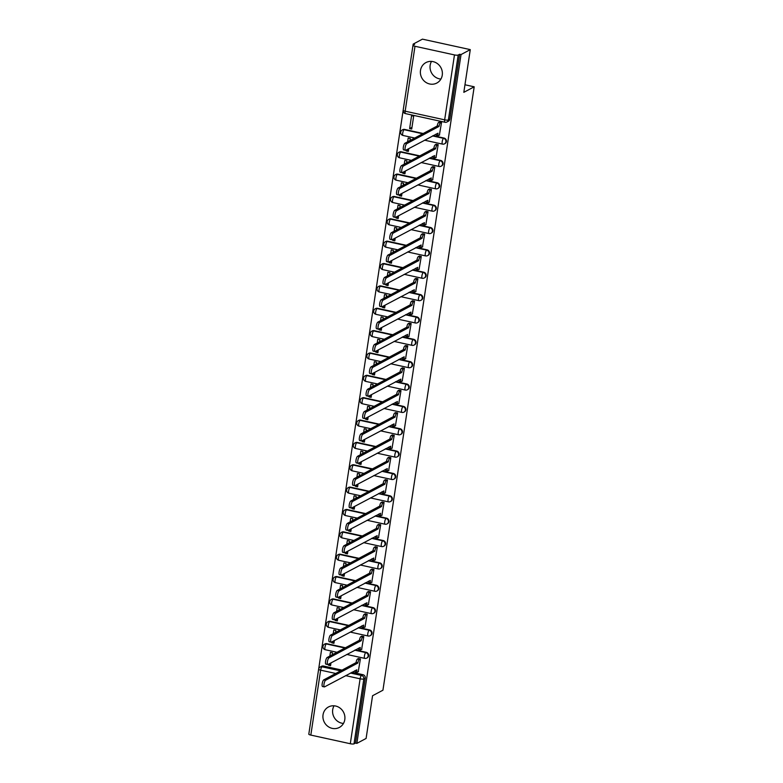 <?xml version="1.0" encoding="UTF-8"?>
<svg xmlns="http://www.w3.org/2000/svg" width="783" height="783" viewBox="0 0 783 783"><rect width="100%" height="100%" fill="white"/><g stroke="black" fill="none" stroke-linecap="round" stroke-linejoin="round"><path stroke-width="1.17" d="M445.038 143.553A2.975 2.78 -118.1 0 0 444.078 138.072L443.56 138.337A2.975 2.78 61.9 0 1 444.529 143.827L445.038 143.553M441.661 165.918A2.975 2.78 -118.1 0 0 440.692 160.427L440.183 160.701A2.975 2.78 61.9 0 1 441.152 166.192L441.661 165.918M438.274 188.272A2.975 2.78 -118.1 0 0 437.315 182.782L436.797 183.056A2.975 2.78 61.9 0 1 437.766 188.546L438.274 188.272M434.898 210.637A2.975 2.78 -118.1 0 0 433.929 205.146L433.42 205.42A2.975 2.78 61.9 0 1 434.389 210.911L434.898 210.637M431.511 232.991A2.975 2.78 -118.1 0 0 430.552 227.501L430.033 227.775A2.975 2.78 61.9 0 1 431.002 233.265L431.511 232.991M428.135 255.346A2.975 2.78 -118.1 0 0 427.166 249.865L426.657 250.139A2.975 2.78 61.9 0 1 427.626 255.62L428.135 255.346M424.758 277.711A2.975 2.78 -118.1 0 0 423.789 272.22L423.28 272.494A2.975 2.78 61.9 0 1 424.239 277.985L424.758 277.711M421.371 300.065A2.975 2.78 -118.1 0 0 420.402 294.574L419.894 294.848A2.975 2.78 61.9 0 1 420.863 300.339L421.371 300.065M417.995 322.43A2.975 2.78 -118.1 0 0 417.026 316.939L416.517 317.213A2.975 2.78 61.9 0 1 417.476 322.704L417.995 322.43M414.608 344.784A2.975 2.78 -118.1 0 0 413.639 339.293L413.13 339.568A2.975 2.78 61.9 0 1 414.099 345.058L414.608 344.784M411.232 367.149A2.975 2.78 -118.1 0 0 410.263 361.658L409.754 361.932A2.975 2.78 61.9 0 1 410.713 367.413L411.232 367.149M407.845 389.503A2.975 2.78 -118.1 0 0 406.876 384.013L406.367 384.287A2.975 2.78 61.9 0 1 407.336 389.777L407.845 389.503M404.468 411.858A2.975 2.78 -118.1 0 0 403.499 406.377L402.991 406.641A2.975 2.78 61.9 0 1 403.95 412.132L404.468 411.858M401.082 434.222A2.975 2.78 -118.1 0 0 400.113 428.732L399.604 429.006A2.975 2.78 61.9 0 1 400.573 434.496L401.082 434.222M397.705 456.577A2.975 2.78 -118.1 0 0 396.736 451.086L396.227 451.36A2.975 2.78 61.9 0 1 397.187 456.851L397.705 456.577M394.319 478.942A2.975 2.78 -118.1 0 0 393.35 473.451L392.841 473.725A2.975 2.78 61.9 0 1 393.81 479.206L394.319 478.942M390.942 501.296A2.975 2.78 -118.1 0 0 389.973 495.805L389.464 496.079A2.975 2.78 61.9 0 1 390.423 501.57L390.942 501.296M387.556 523.651A2.975 2.78 -118.1 0 0 386.587 518.17L386.078 518.444A2.975 2.78 61.9 0 1 387.047 523.925L387.556 523.651M384.179 546.015A2.975 2.78 -118.1 0 0 383.21 540.524L382.701 540.799A2.975 2.78 61.9 0 1 383.66 546.289L384.179 546.015M380.792 568.37A2.975 2.78 -118.1 0 0 379.824 562.879L379.315 563.153A2.975 2.78 61.9 0 1 380.284 568.644L380.792 568.37M377.416 590.734A2.975 2.78 -118.1 0 0 376.447 585.244L375.938 585.518A2.975 2.78 61.9 0 1 376.897 591.008L377.416 590.734M374.029 613.089A2.975 2.78 -118.1 0 0 373.07 607.598L372.551 607.872A2.975 2.78 61.9 0 1 373.52 613.363L374.029 613.089M370.653 635.444A2.975 2.78 -118.1 0 0 369.684 629.963L369.175 630.237A2.975 2.78 61.9 0 1 370.134 635.718L370.653 635.444M367.266 657.808A2.975 2.78 -118.1 0 0 366.307 652.317L365.788 652.591A2.975 2.78 61.9 0 1 366.757 658.082L367.266 657.808M323.036 714.82A11.588 10.845 -118.1 0 0 327.676 726.232A11.588 10.845 -118.1 0 0 339.382 727.427A11.588 10.845 -118.1 0 0 344.794 719.577A11.588 10.845 -118.1 0 0 340.165 708.165A11.588 10.845 -118.1 0 0 328.459 706.971A11.588 10.845 -118.1 0 0 323.036 714.82M334.047 705.796A11.588 10.845 -118.1 0 0 332.706 709.652A11.588 10.845 -118.1 0 0 343.463 723.443M420.491 70.431A11.588 10.845 -118.1 0 0 425.13 81.843A11.588 10.845 -118.1 0 0 436.836 83.037A11.588 10.845 -118.1 0 0 442.258 75.188A11.588 10.845 -118.1 0 0 437.619 63.775A11.588 10.845 -118.1 0 0 425.913 62.581A11.588 10.845 -118.1 0 0 420.491 70.431M431.502 61.407A11.588 10.845 -118.1 0 0 430.161 65.263A11.588 10.845 -118.1 0 0 440.917 79.054M470.28 49.623L463.82 92.335L474.195 86.805L382.936 690.205L372.561 695.735L366.101 738.447L356.852 743.39L461.03 54.565L470.28 49.623L422.429 39.15L413.179 44.093L413.003 45.287M403.137 110.472L318.671 669.015M413.179 44.093L414.579 44.396L413.13 45.16A2.975 0.656 8.6 0 0 412.984 45.326A2.975 0.656 8.6 0 0 414.99 46.275L454.473 54.918A2.975 0.656 8.6 0 0 458.192 55.025L448.375 119.956A2.975 2.78 61.9 0 1 446.985 121.972L448.424 121.199A2.975 2.78 61.9 0 0 449.814 119.182L448.375 119.956A2.975 0.656 8.6 0 1 444.656 119.838L454.473 54.918M461.03 54.565L459.631 54.262L458.192 55.025M323.448 666.03L321.999 666.803A2.975 2.78 61.9 0 0 320.169 667.047L321.607 666.274A2.975 2.78 61.9 0 1 323.448 666.03L342.044 670.111M351.91 672.264L362.921 674.682L361.482 675.445A2.975 2.78 61.9 0 1 363.841 678.92L354.014 743.85A2.975 0.656 -171.4 0 1 350.295 743.733L310.822 735.09A2.975 0.656 -171.4 0 1 308.805 734.151L318.632 669.22A2.975 0.656 -171.4 0 0 320.639 670.17L310.822 735.09M354.014 743.85L355.462 743.077L356.852 743.39M358.232 671.726L360.415 658.875L358.291 658.601M332.207 654.813L332.511 652.768L330.416 652.308L329.849 656.066M332.012 641.786L331.845 642.853L334.204 641.59M331.845 642.853L333.94 643.303L334.361 640.533M361.619 649.371L363.792 636.52L361.668 636.246M335.584 632.449L335.897 630.413L333.803 629.953L333.235 633.701M335.388 619.422L335.232 620.488L337.581 619.236M335.232 620.488L337.326 620.948L337.747 618.169M364.995 627.007L367.178 614.156L365.054 613.882M338.961 610.094L339.274 608.048L337.179 607.588L336.612 611.347M338.775 597.067L338.608 598.134L340.967 596.881M338.608 598.134L340.703 598.594L341.124 595.814M368.382 604.652L370.555 591.801L368.431 591.527M342.347 587.73L342.66 585.694L340.566 585.234L339.998 588.992M342.151 574.712L341.995 575.769L344.344 574.516M341.995 575.769L344.089 576.229L344.51 573.45M371.759 582.288L373.941 569.437L371.817 569.172M345.724 565.375L346.037 563.329L343.943 562.869L343.375 566.628M345.538 552.348L345.372 553.415L347.73 552.162M345.372 553.415L347.466 553.875L347.887 551.095M375.135 559.933L377.318 547.082L375.194 546.808M349.11 543.02L349.414 540.975L347.329 540.515L346.761 544.273M348.915 529.993L348.758 531.06L351.107 529.797M348.758 531.06L350.853 531.51L351.273 528.731M378.522 537.569L380.695 524.727L378.581 524.453M352.487 520.656L352.8 518.61L350.706 518.16L350.138 521.909M352.301 507.629L352.135 508.696L354.493 507.443M352.135 508.696L354.229 509.156L354.65 506.376M381.898 515.214L384.081 502.363L381.957 502.089M355.874 498.301L356.177 496.256L354.092 495.796L353.524 499.554M355.678 485.274L355.521 486.341L357.87 485.088M355.521 486.341L357.616 486.801L358.037 484.021M385.285 492.859L387.458 480.008L385.344 479.734M359.25 475.937L359.563 473.901L357.469 473.441L356.901 477.199M359.064 462.91L358.898 463.976L361.257 462.724M358.898 463.976L360.992 464.436L361.413 461.657M388.662 470.495L390.844 457.644L388.72 457.38M362.637 453.582L362.94 451.537L360.855 451.077L360.288 454.835M362.441 440.555L362.284 441.622L364.633 440.369M362.284 441.622L364.379 442.082L364.8 439.302M392.048 448.14L394.221 435.289L392.107 435.015M366.013 431.218L366.327 429.182L364.232 428.722L363.664 432.48M365.827 418.2L365.661 419.267L368.02 418.005M365.661 419.267L367.756 419.717L368.176 416.938M395.425 425.776L397.607 412.935L395.484 412.661M369.4 408.863L369.703 406.817L367.619 406.367L367.051 410.116M369.204 395.836L369.047 396.903L371.396 395.65M369.047 396.903L371.142 397.363L371.563 394.583M398.811 403.421L400.984 390.57L398.87 390.296M372.777 386.508L373.09 384.463L370.995 384.003L370.428 387.761M372.591 373.481L372.424 374.548L374.783 373.285M372.424 374.548L374.519 375.008L374.94 372.228M402.188 381.067L404.371 368.216L402.247 367.941M376.163 364.144L376.466 362.108L374.382 361.648L373.814 365.397M375.967 351.117L375.811 352.184L378.16 350.931M375.811 352.184L377.905 352.644L378.316 349.864M405.574 358.702L407.747 345.851L405.633 345.587M379.54 341.789L379.853 339.744L377.758 339.284L377.191 343.042M379.354 328.762L379.187 329.829L381.546 328.576M379.187 329.829L381.282 330.289L381.703 327.509M408.951 336.347L411.134 323.496L409.01 323.222M382.926 319.425L383.23 317.389L381.145 316.929L380.577 320.687M382.73 306.407L382.574 307.465L384.923 306.212M382.574 307.465L384.668 307.925L385.079 305.145M412.338 313.983L414.51 301.132L412.396 300.868M386.303 297.07L386.616 295.025L384.522 294.574L383.954 298.323M386.117 284.043L385.95 285.11L388.299 283.857M385.95 285.11L388.045 285.57L388.466 282.79M415.714 291.628L417.897 278.777L415.773 278.503M389.689 274.716L389.993 272.67L387.908 272.21L387.331 275.968M389.494 261.688L389.337 262.755L391.686 261.493M389.337 262.755L391.422 263.205L391.843 260.426M419.101 269.274L421.274 256.423L419.159 256.149M393.066 252.351L393.379 250.315L391.285 249.855L390.717 253.604M392.88 239.324L392.714 240.391L395.063 239.138M392.714 240.391L394.808 240.851L395.229 238.071M422.477 246.909L424.66 234.058L422.536 233.784M396.452 229.996L396.756 227.951L394.661 227.491L394.094 231.249M396.257 216.969L396.1 218.036L398.449 216.783M396.1 218.036L398.185 218.496L398.606 215.716M425.864 224.555L428.037 211.704L425.923 211.43M399.829 207.632L400.142 205.596L398.048 205.136L397.48 208.895M399.643 194.605L399.477 195.672L401.826 194.419M399.477 195.672L401.571 196.132L401.992 193.352M429.241 202.19L431.423 189.339L429.299 189.075M403.216 185.277L403.519 183.232L401.425 182.772L400.857 186.53M403.02 172.25L402.863 173.317L405.212 172.064M402.863 173.317L404.948 173.777L405.369 170.997M432.627 179.836L434.8 166.985L432.686 166.71M406.592 162.913L406.906 160.877L404.811 160.417L404.243 164.176M406.406 149.896L406.24 150.962L408.589 149.7M406.24 150.962L408.334 151.413L408.755 148.633M436.004 157.471L438.186 144.63L436.062 144.356M409.979 140.558L410.282 138.513L408.188 138.062L407.62 141.811M409.626 128.598L411.711 129.058L413.669 116.158L411.574 115.698L409.626 128.598L411.975 127.345M439.39 135.116L441.563 122.265L439.449 121.991M404.596 129.42L404.087 129.694A2.975 2.78 61.9 0 0 402.256 129.939L402.765 129.665A2.975 2.78 -118.1 0 1 404.596 129.42L423.202 133.501M433.068 135.655L444.078 138.072M401.219 151.785L400.7 152.059A2.975 2.78 61.9 0 0 398.87 152.303L399.379 152.029A2.975 2.78 -118.1 0 1 401.219 151.785L419.825 155.856M429.681 158.019L440.692 160.427M397.833 174.139L397.324 174.413A2.975 2.78 61.9 0 0 395.493 174.658L396.002 174.384A2.975 2.78 -118.1 0 1 397.833 174.139L416.439 178.211M426.304 180.374L437.315 182.782M394.456 196.504L393.947 196.778A2.975 2.78 61.9 0 0 392.107 197.013L392.616 196.748A2.975 2.78 -118.1 0 1 394.456 196.504L413.062 200.575M422.928 202.738L433.929 205.146M391.069 218.858L390.56 219.132A2.975 2.78 61.9 0 0 388.73 219.377L389.239 219.103A2.975 2.78 -118.1 0 1 391.069 218.858L409.675 222.93M419.541 225.093L430.552 227.501M387.693 241.213L387.184 241.487A2.975 2.78 61.9 0 0 385.344 241.732L385.853 241.458A2.975 2.78 -118.1 0 1 387.693 241.213L406.299 245.294M416.164 247.448L427.166 249.865M384.306 263.577L383.797 263.851A2.975 2.78 61.9 0 0 381.967 264.096L382.476 263.822A2.975 2.78 -118.1 0 1 384.306 263.577L402.912 267.649M412.778 269.812L423.789 272.22M380.93 285.932L380.421 286.206A2.975 2.78 61.9 0 0 378.581 286.451L379.099 286.177A2.975 2.78 -118.1 0 1 380.93 285.932L399.536 290.013M409.401 292.167L420.402 294.574M377.543 308.296L377.034 308.571A2.975 2.78 61.9 0 0 375.204 308.815L375.713 308.541A2.975 2.78 -118.1 0 1 377.543 308.296L396.149 312.368M406.015 314.531L417.026 316.939M374.166 330.651L373.657 330.925A2.975 2.78 61.9 0 0 371.817 331.17L372.336 330.896A2.975 2.78 -118.1 0 1 374.166 330.651L392.772 334.723M402.638 336.886L413.639 339.293M370.78 353.016L370.271 353.28A2.975 2.78 61.9 0 0 368.441 353.524L368.95 353.25A2.975 2.78 -118.1 0 1 370.78 353.016L389.386 357.087M399.252 359.24L410.263 361.658M367.403 375.37L366.894 375.644A2.975 2.78 61.9 0 0 365.054 375.889L365.573 375.615A2.975 2.78 -118.1 0 1 367.403 375.37L386.009 379.442M395.875 381.605L406.876 384.013M364.017 397.725L363.508 397.999A2.975 2.78 61.9 0 0 361.677 398.244L362.186 397.97A2.975 2.78 -118.1 0 1 364.017 397.725L382.623 401.806M392.489 403.959L403.499 406.377M360.64 420.089L360.131 420.363A2.975 2.78 61.9 0 0 358.291 420.608L358.81 420.334A2.975 2.78 -118.1 0 1 360.64 420.089L379.246 424.161M389.112 426.324L400.113 428.732M357.254 442.444L356.745 442.718A2.975 2.78 61.9 0 0 354.914 442.963L355.423 442.689A2.975 2.78 -118.1 0 1 357.254 442.444L375.86 446.516M385.725 448.679L396.736 451.086M353.877 464.808L353.368 465.082A2.975 2.78 61.9 0 0 351.528 465.317L352.047 465.053A2.975 2.78 -118.1 0 1 353.877 464.808L372.483 468.88M382.349 471.043L393.35 473.451M350.49 487.163L349.981 487.437A2.975 2.78 61.9 0 0 348.151 487.682L348.66 487.408A2.975 2.78 -118.1 0 1 350.49 487.163L369.096 491.235M378.962 493.398L389.973 495.805M347.114 509.518L346.605 509.792A2.975 2.78 61.9 0 0 344.765 510.036L345.283 509.762A2.975 2.78 -118.1 0 1 347.114 509.518L365.72 513.599M375.586 515.752L386.587 518.17M343.727 531.882L343.218 532.156A2.975 2.78 61.9 0 0 341.388 532.401L341.897 532.127A2.975 2.78 -118.1 0 1 343.727 531.882L362.333 535.954M372.199 538.117L383.21 540.524M340.351 554.237L339.842 554.511A2.975 2.78 61.9 0 0 338.002 554.755L338.52 554.481A2.975 2.78 -118.1 0 1 340.351 554.237L358.957 558.308M368.822 560.471L379.824 562.879M336.974 576.601L336.455 576.875A2.975 2.78 61.9 0 0 334.625 577.12L335.134 576.846A2.975 2.78 -118.1 0 1 336.974 576.601L355.57 580.673M365.436 582.836L376.447 585.244M333.587 598.956L333.078 599.23A2.975 2.78 61.9 0 0 331.238 599.475L331.757 599.201A2.975 2.78 -118.1 0 1 333.587 598.956L352.193 603.027M362.059 605.19L373.07 607.598M330.211 621.32L329.692 621.585A2.975 2.78 61.9 0 0 327.862 621.829L328.371 621.555A2.975 2.78 -118.1 0 1 330.211 621.32L348.807 625.392M358.673 627.545L369.684 629.963M326.824 643.675L326.315 643.949A2.975 2.78 61.9 0 0 324.475 644.194L324.994 643.92A2.975 2.78 -118.1 0 1 326.824 643.675L345.43 647.747M355.296 649.91L366.307 652.317M464.965 84.779L474.195 86.805M328.625 664.141L328.469 665.207L330.817 663.955M328.469 665.207L330.563 665.667L330.984 662.888M459.631 54.262L449.814 119.182M355.462 743.077L365.279 678.156A2.975 2.78 -118.1 0 0 362.921 674.682M360.356 658.865L359.28 659.443A2.975 0.822 102.4 0 0 357.919 662.8L356.108 662.408A2.975 0.822 -77.6 0 1 357.469 659.041L358.545 658.464M355.541 671.794A2.975 0.822 -77.6 0 1 355.335 671.834A2.975 0.822 -77.6 0 1 354.953 670.649M322.762 686.466A3.416 0.949 -77.6 0 1 322.527 686.505A3.416 0.949 -77.6 0 1 322.253 683.353A3.416 0.949 -77.6 0 1 323.761 679.869L356.079 662.624M357.89 663.015L325.571 680.27A3.416 0.949 102.4 0 0 324.074 683.745A3.416 0.949 102.4 0 0 324.338 686.906A3.416 0.949 102.4 0 0 324.573 686.857L356.862 669.827A2.975 0.822 102.4 0 0 357.156 672.235A2.975 0.822 102.4 0 0 357.351 672.196L358.487 671.589M363.743 636.51L362.666 637.078A2.975 0.822 102.4 0 0 361.306 640.445L359.485 640.044A2.975 0.822 -77.6 0 1 360.855 636.687L361.922 636.109M358.927 649.44A2.975 0.822 -77.6 0 1 358.722 649.479A2.975 0.822 -77.6 0 1 358.33 648.285M326.139 664.101A3.416 0.949 -77.6 0 1 325.914 664.15A3.416 0.949 -77.6 0 1 325.64 660.989A3.416 0.949 -77.6 0 1 327.137 657.514L359.456 640.259M361.266 640.66L328.958 657.906A3.416 0.949 102.4 0 0 327.451 661.39A3.416 0.949 102.4 0 0 327.725 664.542A3.416 0.949 102.4 0 0 327.96 664.503L360.239 647.463A2.975 0.822 102.4 0 0 360.532 649.87A2.975 0.822 102.4 0 0 360.738 649.831L361.873 649.234M367.119 614.146L366.043 614.724A2.975 0.822 102.4 0 0 364.682 618.081L362.872 617.689A2.975 0.822 -77.6 0 1 364.232 614.322L365.309 613.755M362.304 627.075A2.975 0.822 -77.6 0 1 362.098 627.114A2.975 0.822 -77.6 0 1 361.717 625.93M329.526 641.747A3.416 0.949 -77.6 0 1 329.291 641.786A3.416 0.949 -77.6 0 1 329.017 638.634A3.416 0.949 -77.6 0 1 330.524 635.15L362.842 617.904M364.653 618.296L332.335 635.551A3.416 0.949 102.4 0 0 330.837 639.036A3.416 0.949 102.4 0 0 331.101 642.187A3.416 0.949 102.4 0 0 331.336 642.138L363.625 625.108A2.975 0.822 102.4 0 0 363.919 627.516A2.975 0.822 102.4 0 0 364.115 627.477L365.25 626.87M370.506 591.791L369.429 592.359A2.975 0.822 102.4 0 0 368.069 595.726L366.248 595.325A2.975 0.822 -77.6 0 1 367.619 591.968L368.685 591.39M365.69 604.721A2.975 0.822 -77.6 0 1 365.485 604.76A2.975 0.822 -77.6 0 1 365.093 603.566M332.902 619.382A3.416 0.949 -77.6 0 1 332.677 619.431A3.416 0.949 -77.6 0 1 332.403 616.28A3.416 0.949 -77.6 0 1 333.901 612.795L366.219 595.54M368.03 595.941L335.721 613.187A3.416 0.949 102.4 0 0 334.214 616.671A3.416 0.949 102.4 0 0 334.488 619.823A3.416 0.949 102.4 0 0 334.723 619.784L367.002 602.744A2.975 0.822 102.4 0 0 367.296 605.151A2.975 0.822 102.4 0 0 367.501 605.122L368.636 604.515M373.882 569.427L372.806 570.004A2.975 0.822 102.4 0 0 371.445 573.371L369.635 572.97A2.975 0.822 -77.6 0 1 370.995 569.603L372.072 569.035M369.067 582.366A2.975 0.822 -77.6 0 1 368.862 582.395A2.975 0.822 -77.6 0 1 368.47 581.211M336.289 597.028A3.416 0.949 -77.6 0 1 336.054 597.067A3.416 0.949 -77.6 0 1 335.78 593.915A3.416 0.949 -77.6 0 1 337.287 590.431L369.596 573.185M371.416 573.577L339.098 590.832A3.416 0.949 102.4 0 0 337.59 594.317A3.416 0.949 102.4 0 0 337.864 597.468A3.416 0.949 102.4 0 0 338.099 597.429L370.388 580.389A2.975 0.822 102.4 0 0 370.682 582.797A2.975 0.822 102.4 0 0 370.878 582.758L372.013 582.151M377.269 547.072L376.192 547.64A2.975 0.822 102.4 0 0 374.832 551.007L373.011 550.615A2.975 0.822 -77.6 0 1 374.382 547.248L375.449 546.671M372.444 560.002A2.975 0.822 -77.6 0 1 372.248 560.041A2.975 0.822 -77.6 0 1 371.856 558.856M339.665 574.673A3.416 0.949 -77.6 0 1 339.44 574.712A3.416 0.949 -77.6 0 1 339.166 571.561A3.416 0.949 -77.6 0 1 340.664 568.076L372.982 550.821M374.793 551.222L342.484 568.478A3.416 0.949 102.4 0 0 340.977 571.952A3.416 0.949 102.4 0 0 341.251 575.114A3.416 0.949 102.4 0 0 341.486 575.065L373.765 558.034A2.975 0.822 102.4 0 0 374.059 560.442A2.975 0.822 102.4 0 0 374.264 560.403L375.4 559.796M380.646 524.708L379.569 525.285A2.975 0.822 102.4 0 0 378.209 528.652L376.398 528.251A2.975 0.822 -77.6 0 1 377.758 524.894L378.835 524.316M375.83 537.647A2.975 0.822 -77.6 0 1 375.625 537.686A2.975 0.822 -77.6 0 1 375.233 536.492M343.052 552.309A3.416 0.949 -77.6 0 1 342.817 552.358A3.416 0.949 -77.6 0 1 342.543 549.196A3.416 0.949 -77.6 0 1 344.05 545.722L376.359 528.466M378.179 528.868L345.861 546.113A3.416 0.949 102.4 0 0 344.354 549.597A3.416 0.949 102.4 0 0 344.628 552.749A3.416 0.949 102.4 0 0 344.863 552.71L377.152 535.67A2.975 0.822 102.4 0 0 377.445 538.078A2.975 0.822 102.4 0 0 377.641 538.038L378.776 537.441M384.032 502.353L382.956 502.931A2.975 0.822 102.4 0 0 381.595 506.288L379.775 505.896A2.975 0.822 -77.6 0 1 381.145 502.529L382.212 501.952M379.207 515.283A2.975 0.822 -77.6 0 1 379.011 515.322A2.975 0.822 -77.6 0 1 378.62 514.137M346.429 529.954A3.416 0.949 -77.6 0 1 346.203 529.993A3.416 0.949 -77.6 0 1 345.929 526.842A3.416 0.949 -77.6 0 1 347.427 523.357L379.745 506.112M381.556 506.503L349.238 523.758A3.416 0.949 102.4 0 0 347.74 527.243A3.416 0.949 102.4 0 0 348.014 530.394A3.416 0.949 102.4 0 0 348.249 530.345L380.528 513.315A2.975 0.822 102.4 0 0 380.822 515.723A2.975 0.822 102.4 0 0 381.027 515.684L382.163 515.077M387.409 479.999L386.332 480.566A2.975 0.822 102.4 0 0 384.972 483.933L383.161 483.532A2.975 0.822 -77.6 0 1 384.522 480.175L385.598 479.597M382.593 492.928A2.975 0.822 -77.6 0 1 382.388 492.967A2.975 0.822 -77.6 0 1 381.996 491.773M349.815 507.59A3.416 0.949 -77.6 0 1 349.58 507.638A3.416 0.949 -77.6 0 1 349.306 504.487A3.416 0.949 -77.6 0 1 350.813 501.003L383.122 483.747M384.942 484.148L352.624 501.394A3.416 0.949 102.4 0 0 351.117 504.878A3.416 0.949 102.4 0 0 351.391 508.03A3.416 0.949 102.4 0 0 351.626 507.991L383.915 490.951A2.975 0.822 102.4 0 0 384.208 493.359A2.975 0.822 102.4 0 0 384.404 493.329L385.539 492.722M390.795 457.634L389.719 458.212A2.975 0.822 102.4 0 0 388.358 461.569L386.538 461.177A2.975 0.822 -77.6 0 1 387.908 457.81L388.975 457.243M385.97 470.573A2.975 0.822 -77.6 0 1 385.774 470.603A2.975 0.822 -77.6 0 1 385.383 469.418M353.192 485.235A3.416 0.949 -77.6 0 1 352.967 485.274A3.416 0.949 -77.6 0 1 352.693 482.122A3.416 0.949 -77.6 0 1 354.19 478.638L386.508 461.393M388.319 461.784L356.001 479.039A3.416 0.949 102.4 0 0 354.503 482.524A3.416 0.949 102.4 0 0 354.777 485.675A3.416 0.949 102.4 0 0 355.012 485.636L387.291 468.596A2.975 0.822 102.4 0 0 387.585 471.004A2.975 0.822 102.4 0 0 387.791 470.965L388.916 470.358M394.172 435.279L393.095 435.847A2.975 0.822 102.4 0 0 391.735 439.214L389.924 438.813A2.975 0.822 -77.6 0 1 391.285 435.456L392.361 434.878M389.357 448.209A2.975 0.822 -77.6 0 1 389.151 448.248A2.975 0.822 -77.6 0 1 388.76 447.064M356.578 462.88A3.416 0.949 -77.6 0 1 356.343 462.919A3.416 0.949 -77.6 0 1 356.069 459.768A3.416 0.949 -77.6 0 1 357.577 456.283L389.885 439.028M391.706 439.429L359.387 456.685A3.416 0.949 102.4 0 0 357.88 460.159A3.416 0.949 102.4 0 0 358.154 463.321A3.416 0.949 102.4 0 0 358.389 463.272L390.668 446.241A2.975 0.822 102.4 0 0 390.971 448.649A2.975 0.822 102.4 0 0 391.167 448.61L392.303 448.003M397.558 412.915L396.482 413.493A2.975 0.822 102.4 0 0 395.112 416.859L393.301 416.458A2.975 0.822 -77.6 0 1 394.671 413.091L395.738 412.524M392.733 425.854A2.975 0.822 -77.6 0 1 392.537 425.893A2.975 0.822 -77.6 0 1 392.146 424.699M359.955 440.516A3.416 0.949 -77.6 0 1 359.73 440.565A3.416 0.949 -77.6 0 1 359.456 437.403A3.416 0.949 -77.6 0 1 360.953 433.929L393.272 416.673M395.082 417.075L362.764 434.32A3.416 0.949 102.4 0 0 361.266 437.805A3.416 0.949 102.4 0 0 361.54 440.956A3.416 0.949 102.4 0 0 361.775 440.917L394.055 423.877A2.975 0.822 102.4 0 0 394.348 426.285A2.975 0.822 102.4 0 0 394.554 426.246L395.679 425.639M400.935 390.56L399.859 391.138A2.975 0.822 102.4 0 0 398.498 394.495L396.687 394.103A2.975 0.822 -77.6 0 1 398.048 390.737L399.124 390.159M396.12 403.49A2.975 0.822 -77.6 0 1 395.914 403.529A2.975 0.822 -77.6 0 1 395.523 402.345M363.341 418.161A3.416 0.949 -77.6 0 1 363.106 418.2A3.416 0.949 -77.6 0 1 362.832 415.049A3.416 0.949 -77.6 0 1 364.34 411.564L396.648 394.319M398.469 394.71L366.15 411.966A3.416 0.949 102.4 0 0 364.643 415.44A3.416 0.949 102.4 0 0 364.917 418.602A3.416 0.949 102.4 0 0 365.152 418.553L397.431 401.522A2.975 0.822 102.4 0 0 397.725 403.93A2.975 0.822 102.4 0 0 397.93 403.891L399.066 403.284M404.322 368.206L403.245 368.773A2.975 0.822 102.4 0 0 401.875 372.14L400.064 371.739A2.975 0.822 -77.6 0 1 401.425 368.382L402.501 367.804M399.496 381.135A2.975 0.822 -77.6 0 1 399.301 381.174A2.975 0.822 -77.6 0 1 398.909 379.98M366.718 395.797A3.416 0.949 -77.6 0 1 366.483 395.846A3.416 0.949 -77.6 0 1 366.219 392.684A3.416 0.949 -77.6 0 1 367.716 389.21L400.035 371.954M401.845 372.356L369.527 389.601A3.416 0.949 102.4 0 0 368.03 393.086A3.416 0.949 102.4 0 0 368.304 396.237A3.416 0.949 102.4 0 0 368.539 396.198L400.818 379.158A2.975 0.822 102.4 0 0 401.111 381.566A2.975 0.822 102.4 0 0 401.317 381.527L402.442 380.93M407.698 345.841L406.622 346.419A2.975 0.822 102.4 0 0 405.261 349.776L403.451 349.384A2.975 0.822 -77.6 0 1 404.811 346.017L405.888 345.45M402.883 358.771A2.975 0.822 -77.6 0 1 402.677 358.81A2.975 0.822 -77.6 0 1 402.286 357.625M370.105 373.442A3.416 0.949 -77.6 0 1 369.87 373.481A3.416 0.949 -77.6 0 1 369.596 370.33A3.416 0.949 -77.6 0 1 371.103 366.845L403.411 349.6M405.232 349.991L372.914 367.247A3.416 0.949 102.4 0 0 371.406 370.731A3.416 0.949 102.4 0 0 371.68 373.882A3.416 0.949 102.4 0 0 371.915 373.834L404.194 356.803A2.975 0.822 102.4 0 0 404.488 359.211A2.975 0.822 102.4 0 0 404.694 359.172L405.829 358.565M411.085 323.487L410.008 324.054A2.975 0.822 102.4 0 0 408.638 327.421L406.827 327.02A2.975 0.822 -77.6 0 1 408.188 323.663L409.264 323.085M406.26 336.416A2.975 0.822 -77.6 0 1 406.064 336.455A2.975 0.822 -77.6 0 1 405.672 335.261M373.481 351.087A3.416 0.949 -77.6 0 1 373.246 351.127A3.416 0.949 -77.6 0 1 372.982 347.975A3.416 0.949 -77.6 0 1 374.48 344.491L406.798 327.235M408.609 327.637L376.29 344.882A3.416 0.949 102.4 0 0 374.793 348.366A3.416 0.949 102.4 0 0 375.067 351.518A3.416 0.949 102.4 0 0 375.302 351.479L407.581 334.439A2.975 0.822 102.4 0 0 407.874 336.847A2.975 0.822 102.4 0 0 408.08 336.817L409.206 336.21M414.461 301.122L413.385 301.7A2.975 0.822 102.4 0 0 412.024 305.067L410.214 304.665A2.975 0.822 -77.6 0 1 411.574 301.298L412.651 300.731M409.646 314.061A2.975 0.822 -77.6 0 1 409.44 314.091A2.975 0.822 -77.6 0 1 409.049 312.906M376.868 328.723A3.416 0.949 -77.6 0 1 376.633 328.762A3.416 0.949 -77.6 0 1 376.359 325.611A3.416 0.949 -77.6 0 1 377.866 322.126L410.175 304.881M411.995 305.282L379.677 322.527A3.416 0.949 102.4 0 0 378.169 326.012A3.416 0.949 102.4 0 0 378.443 329.163A3.416 0.949 102.4 0 0 378.678 329.124L410.958 312.084A2.975 0.822 102.4 0 0 411.251 314.492A2.975 0.822 102.4 0 0 411.457 314.453L412.592 313.846M417.848 278.768L416.771 279.345A2.975 0.822 102.4 0 0 415.401 282.702L413.59 282.311A2.975 0.822 -77.6 0 1 414.951 278.944L416.027 278.366M413.023 291.697A2.975 0.822 -77.6 0 1 412.827 291.736A2.975 0.822 -77.6 0 1 412.435 290.552M380.244 306.368A3.416 0.949 -77.6 0 1 380.009 306.407A3.416 0.949 -77.6 0 1 379.735 303.256A3.416 0.949 -77.6 0 1 381.243 299.772L413.561 282.526M415.372 282.917L383.053 300.173A3.416 0.949 102.4 0 0 381.556 303.647A3.416 0.949 102.4 0 0 381.83 306.809A3.416 0.949 102.4 0 0 382.055 306.76L414.344 289.73A2.975 0.822 102.4 0 0 414.638 292.137A2.975 0.822 102.4 0 0 414.843 292.098L415.969 291.491M421.225 256.413L420.148 256.981A2.975 0.822 102.4 0 0 418.788 260.348L416.977 259.946A2.975 0.822 -77.6 0 1 418.337 256.589L419.414 256.012M416.409 269.342A2.975 0.822 -77.6 0 1 416.204 269.381A2.975 0.822 -77.6 0 1 415.812 268.187M383.631 284.004A3.416 0.949 -77.6 0 1 383.396 284.053A3.416 0.949 -77.6 0 1 383.122 280.891A3.416 0.949 -77.6 0 1 384.629 277.417L416.938 260.162M418.758 260.563L386.44 277.808A3.416 0.949 102.4 0 0 384.933 281.293A3.416 0.949 102.4 0 0 385.207 284.444A3.416 0.949 102.4 0 0 385.442 284.405L417.721 267.365A2.975 0.822 102.4 0 0 418.014 269.773A2.975 0.822 102.4 0 0 418.22 269.734L419.355 269.137M424.601 234.048L423.534 234.626A2.975 0.822 102.4 0 0 422.164 237.983L420.354 237.592A2.975 0.822 -77.6 0 1 421.714 234.225L422.791 233.657M419.786 246.978A2.975 0.822 -77.6 0 1 419.59 247.017A2.975 0.822 -77.6 0 1 419.199 245.833M387.008 261.649A3.416 0.949 -77.6 0 1 386.773 261.688A3.416 0.949 -77.6 0 1 386.499 258.537A3.416 0.949 -77.6 0 1 388.006 255.052L420.324 237.807M422.135 238.198L389.817 255.454A3.416 0.949 102.4 0 0 388.319 258.938A3.416 0.949 102.4 0 0 388.593 262.09A3.416 0.949 102.4 0 0 388.818 262.041L421.107 245.01A2.975 0.822 102.4 0 0 421.401 247.418A2.975 0.822 102.4 0 0 421.606 247.379L422.732 246.772M427.988 211.694L426.911 212.262A2.975 0.822 102.4 0 0 425.551 215.628L423.74 215.227A2.975 0.822 -77.6 0 1 425.1 211.87L426.177 211.293M423.172 224.623A2.975 0.822 -77.6 0 1 422.967 224.662A2.975 0.822 -77.6 0 1 422.575 223.468M390.394 239.285A3.416 0.949 -77.6 0 1 390.159 239.334A3.416 0.949 -77.6 0 1 389.885 236.182A3.416 0.949 -77.6 0 1 391.392 232.698L423.701 215.442M425.521 215.844L393.203 233.089A3.416 0.949 102.4 0 0 391.696 236.574A3.416 0.949 102.4 0 0 391.97 239.725A3.416 0.949 102.4 0 0 392.205 239.686L424.484 222.646A2.975 0.822 102.4 0 0 424.778 225.054A2.975 0.822 102.4 0 0 424.983 225.024L426.118 224.418M431.364 189.329L430.298 189.907A2.975 0.822 102.4 0 0 428.927 193.264L427.117 192.872A2.975 0.822 -77.6 0 1 428.477 189.506L429.554 188.938M426.549 202.268A2.975 0.822 -77.6 0 1 426.353 202.298A2.975 0.822 -77.6 0 1 425.962 201.114M393.771 216.93A3.416 0.949 -77.6 0 1 393.536 216.969A3.416 0.949 -77.6 0 1 393.262 213.818A3.416 0.949 -77.6 0 1 394.769 210.333L427.087 193.088M428.898 193.479L396.58 210.735A3.416 0.949 102.4 0 0 395.082 214.219A3.416 0.949 102.4 0 0 395.356 217.371A3.416 0.949 102.4 0 0 395.581 217.331L427.87 200.291A2.975 0.822 102.4 0 0 428.164 202.699A2.975 0.822 102.4 0 0 428.37 202.66L429.495 202.053M434.751 166.975L433.674 167.542A2.975 0.822 102.4 0 0 432.314 170.909L430.503 170.508A2.975 0.822 -77.6 0 1 431.864 167.151L432.94 166.573M429.936 179.904A2.975 0.822 -77.6 0 1 429.73 179.943A2.975 0.822 -77.6 0 1 429.338 178.759M397.157 194.576A3.416 0.949 -77.6 0 1 396.922 194.615A3.416 0.949 -77.6 0 1 396.648 191.463A3.416 0.949 -77.6 0 1 398.146 187.979L430.464 170.723M432.275 171.125L399.966 188.38A3.416 0.949 102.4 0 0 398.459 191.855A3.416 0.949 102.4 0 0 398.733 195.016A3.416 0.949 102.4 0 0 398.968 194.967L431.247 177.937A2.975 0.822 102.4 0 0 431.541 180.344A2.975 0.822 102.4 0 0 431.746 180.305L432.882 179.698M438.128 144.61L437.061 145.188A2.975 0.822 102.4 0 0 435.691 148.555L433.88 148.153A2.975 0.822 -77.6 0 1 435.24 144.786L436.317 144.219M433.312 157.549A2.975 0.822 -77.6 0 1 433.116 157.589A2.975 0.822 -77.6 0 1 432.725 156.394M400.534 172.211A3.416 0.949 -77.6 0 1 400.299 172.26A3.416 0.949 -77.6 0 1 400.025 169.099A3.416 0.949 -77.6 0 1 401.532 165.624L433.851 148.369M435.661 148.77L403.343 166.016A3.416 0.949 102.4 0 0 401.845 169.5A3.416 0.949 102.4 0 0 402.119 172.651A3.416 0.949 102.4 0 0 402.345 172.612L434.634 155.572A2.975 0.822 102.4 0 0 434.927 157.98A2.975 0.822 102.4 0 0 435.133 157.941L436.258 157.344M441.514 122.256L440.438 122.833A2.975 0.822 102.4 0 0 439.077 126.19L437.266 125.799A2.975 0.822 -77.6 0 1 438.627 122.432L439.703 121.854M436.699 135.185A2.975 0.822 -77.6 0 1 436.493 135.224A2.975 0.822 -77.6 0 1 436.102 134.04M403.92 149.856A3.416 0.949 -77.6 0 1 403.685 149.896A3.416 0.949 -77.6 0 1 403.411 146.744A3.416 0.949 -77.6 0 1 404.909 143.26L437.227 126.014M439.038 126.406L406.729 143.661A3.416 0.949 102.4 0 0 405.222 147.135A3.416 0.949 102.4 0 0 405.496 150.297A3.416 0.949 102.4 0 0 405.731 150.248L438.01 133.218A2.975 0.822 102.4 0 0 438.304 135.625A2.975 0.822 102.4 0 0 438.509 135.586L439.645 134.979M414.99 46.275L405.173 111.196L444.656 119.838A2.975 0.822 102.4 0 0 444.95 122.246A2.975 2.975 0 0 0 446.985 121.972M335.741 673.468L320.639 670.17A2.975 0.822 -77.6 0 1 321.999 666.803L340.605 670.874M350.471 673.037L361.482 675.445A2.975 0.822 -77.6 0 0 360.111 678.812L345.606 675.631M350.295 743.733L360.111 678.812A2.975 0.656 8.6 0 0 363.841 678.92L365.279 678.156M402.256 129.939A2.975 2.975 0 0 0 403.02 135.469A2.975 0.822 102.4 0 1 402.726 133.061A2.975 0.822 102.4 0 1 404.087 129.694L422.693 133.776M432.559 135.929L443.56 138.337A2.975 0.822 102.4 0 0 442.199 141.703A2.975 0.822 -77.6 0 0 442.493 144.111A2.975 2.975 0 0 0 444.529 143.827M398.87 152.303A2.975 2.975 0 0 0 399.633 157.823A2.975 0.822 102.4 0 1 399.34 155.416A2.975 0.822 102.4 0 1 400.7 152.059L419.306 156.13M429.172 158.293L440.183 160.701A2.975 0.822 102.4 0 0 438.823 164.058A2.975 0.822 -77.6 0 0 439.116 166.466A2.975 2.975 0 0 0 441.152 166.192M395.493 174.658A2.975 2.975 0 0 0 396.257 180.188A2.975 0.822 102.4 0 1 395.963 177.78A2.975 0.822 102.4 0 1 397.324 174.413L415.93 178.485M425.795 180.648L436.797 183.056A2.975 0.822 102.4 0 0 435.436 186.423A2.975 0.822 -77.6 0 0 435.73 188.83A2.975 2.975 0 0 0 437.766 188.546M392.107 197.013A2.975 2.975 0 0 0 392.87 202.543A2.975 0.822 102.4 0 1 392.577 200.135A2.975 0.822 102.4 0 1 393.947 196.778L412.543 200.849M422.409 203.003L433.42 205.42A2.975 0.822 102.4 0 0 432.059 208.777A2.975 0.822 -77.6 0 0 432.353 211.185A2.975 2.975 0 0 0 434.389 210.911M388.73 219.377A2.975 2.975 0 0 0 389.494 224.907A2.975 0.822 102.4 0 1 389.2 222.499A2.975 0.822 102.4 0 1 390.56 219.132L409.166 223.204M419.032 225.367L430.033 227.775A2.975 0.822 102.4 0 0 428.673 231.142A2.975 0.822 -77.6 0 0 428.967 233.549A2.975 2.975 0 0 0 431.002 233.265M385.344 241.732A2.975 2.975 0 0 0 386.107 247.262A2.975 0.822 102.4 0 1 385.813 244.854A2.975 0.822 102.4 0 1 387.184 241.487L405.78 245.568M415.646 247.722L426.657 250.139A2.975 0.822 102.4 0 0 425.296 253.496A2.975 0.822 -77.6 0 0 425.59 255.904A2.975 2.975 0 0 0 427.626 255.62M381.967 264.096A2.975 2.975 0 0 0 382.73 269.616A2.975 0.822 102.4 0 1 382.437 267.209A2.975 0.822 102.4 0 1 383.797 263.851L402.403 267.923M412.269 270.086L423.28 272.494A2.975 0.822 102.4 0 0 421.91 275.861A2.975 0.822 -77.6 0 0 422.203 278.268A2.975 2.975 0 0 0 424.239 277.985M378.581 286.451A2.975 2.975 0 0 0 379.344 291.981A2.975 0.822 102.4 0 1 379.05 289.573A2.975 0.822 102.4 0 1 380.421 286.206L399.017 290.278M408.883 292.441L419.894 294.848A2.975 0.822 102.4 0 0 418.533 298.215A2.975 0.822 -77.6 0 0 418.827 300.623A2.975 2.975 0 0 0 420.863 300.339M375.204 308.815A2.975 2.975 0 0 0 375.967 314.335A2.975 0.822 102.4 0 1 375.674 311.928A2.975 0.822 102.4 0 1 377.034 308.571L395.64 312.642M405.506 314.805L416.517 317.213A2.975 0.822 102.4 0 0 415.147 320.57A2.975 0.822 -77.6 0 0 415.44 322.978A2.975 2.975 0 0 0 417.476 322.704M371.817 331.17A2.975 2.975 0 0 0 372.581 336.7A2.975 0.822 102.4 0 1 372.287 334.292A2.975 0.822 102.4 0 1 373.657 330.925L392.254 334.997M402.119 337.16L413.13 339.568A2.975 0.822 102.4 0 0 411.77 342.934A2.975 0.822 -77.6 0 0 412.064 345.342A2.975 2.975 0 0 0 414.099 345.058M368.441 353.524A2.975 2.975 0 0 0 369.204 359.054A2.975 0.822 102.4 0 1 368.91 356.647A2.975 0.822 102.4 0 1 370.271 353.28L388.877 357.361M398.743 359.514L409.754 361.932A2.975 0.822 102.4 0 0 408.383 365.289A2.975 0.822 -77.6 0 0 408.677 367.697A2.975 2.975 0 0 0 410.713 367.413M365.054 375.889A2.975 2.975 0 0 0 365.818 381.409A2.975 0.822 102.4 0 1 365.524 379.001A2.975 0.822 102.4 0 1 366.894 375.644L385.5 379.716M395.356 381.879L406.367 384.287A2.975 0.822 102.4 0 0 405.007 387.654A2.975 0.822 -77.6 0 0 405.3 390.061A2.975 2.975 0 0 0 407.336 389.777M361.677 398.244A2.975 2.975 0 0 0 362.441 403.774A2.975 0.822 102.4 0 1 362.147 401.366A2.975 0.822 102.4 0 1 363.508 397.999L382.114 402.071M391.98 404.234L402.991 406.641A2.975 0.822 102.4 0 0 401.62 410.008A2.975 0.822 -77.6 0 0 401.914 412.416A2.975 2.975 0 0 0 403.95 412.132M358.291 420.608A2.975 2.975 0 0 0 359.054 426.128A2.975 0.822 102.4 0 1 358.761 423.72A2.975 0.822 102.4 0 1 360.131 420.363L378.737 424.435M388.593 426.598L399.604 429.006A2.975 0.822 102.4 0 0 398.244 432.363A2.975 0.822 -77.6 0 0 398.537 434.771A2.975 2.975 0 0 0 400.573 434.496M354.914 442.963A2.975 2.975 0 0 0 355.678 448.493A2.975 0.822 102.4 0 1 355.384 446.085A2.975 0.822 102.4 0 1 356.745 442.718L375.351 446.79M385.216 448.953L396.227 451.36A2.975 0.822 102.4 0 0 394.857 454.727A2.975 0.822 -77.6 0 0 395.151 457.135A2.975 2.975 0 0 0 397.187 456.851M351.528 465.317A2.975 2.975 0 0 0 352.291 470.847A2.975 0.822 102.4 0 1 351.998 468.44A2.975 0.822 102.4 0 1 353.368 465.082L371.974 469.154M381.83 471.307L392.841 473.725A2.975 0.822 102.4 0 0 391.48 477.082A2.975 0.822 -77.6 0 0 391.774 479.49A2.975 2.975 0 0 0 393.81 479.206M348.151 487.682A2.975 2.975 0 0 0 348.915 493.202A2.975 0.822 102.4 0 1 348.621 490.804A2.975 0.822 102.4 0 1 349.981 487.437L368.587 491.509M378.453 493.672L389.464 496.079A2.975 0.822 102.4 0 0 388.094 499.446A2.975 0.822 -77.6 0 0 388.388 501.854A2.975 2.975 0 0 0 390.423 501.57M344.765 510.036A2.975 2.975 0 0 0 345.528 515.566A2.975 0.822 102.4 0 1 345.234 513.159A2.975 0.822 102.4 0 1 346.605 509.792L365.211 513.873M375.067 516.026L386.078 518.444A2.975 0.822 102.4 0 0 384.717 521.801A2.975 0.822 -77.6 0 0 385.011 524.209A2.975 2.975 0 0 0 387.047 523.925M341.388 532.401A2.975 2.975 0 0 0 342.151 537.921A2.975 0.822 102.4 0 1 341.858 535.513A2.975 0.822 102.4 0 1 343.218 532.156L361.824 536.228M371.69 538.391L382.701 540.799A2.975 0.822 102.4 0 0 381.331 544.165A2.975 0.822 -77.6 0 0 381.624 546.563A2.975 2.975 0 0 0 383.66 546.289M338.002 554.755A2.975 2.975 0 0 0 338.765 560.285A2.975 0.822 102.4 0 1 338.471 557.878A2.975 0.822 102.4 0 1 339.842 554.511L358.448 558.582M368.313 560.745L379.315 563.153A2.975 0.822 102.4 0 0 377.954 566.52A2.975 0.822 -77.6 0 0 378.248 568.928A2.975 2.975 0 0 0 380.284 568.644M334.625 577.12A2.975 2.975 0 0 0 335.388 582.64A2.975 0.822 102.4 0 1 335.095 580.232A2.975 0.822 102.4 0 1 336.455 576.875L355.061 580.947M364.927 583.1L375.938 585.518A2.975 0.822 102.4 0 0 374.568 588.875A2.975 0.822 -77.6 0 0 374.861 591.282A2.975 2.975 0 0 0 376.897 591.008M331.238 599.475A2.975 2.975 0 0 0 332.012 605.005A2.975 0.822 102.4 0 1 331.708 602.597A2.975 0.822 102.4 0 1 333.078 599.23L351.684 603.302M361.55 605.465L372.551 607.872A2.975 0.822 102.4 0 0 371.191 611.239A2.975 0.822 -77.6 0 0 371.485 613.647A2.975 2.975 0 0 0 373.52 613.363M327.862 621.829A2.975 2.975 0 0 0 328.625 627.359A2.975 0.822 102.4 0 1 328.331 624.951A2.975 0.822 102.4 0 1 329.692 621.585L348.298 625.666M358.164 627.819L369.175 630.237A2.975 0.822 102.4 0 0 367.804 633.594A2.975 0.822 -77.6 0 0 368.108 636.002A2.975 2.975 0 0 0 370.134 635.718M324.475 644.194A2.975 2.975 0 0 0 325.248 649.714A2.975 0.822 102.4 0 1 324.955 647.306A2.975 0.822 102.4 0 1 326.315 643.949L344.921 648.021M354.787 650.184L365.788 652.591A2.975 0.822 102.4 0 0 364.428 655.958A2.975 0.822 -77.6 0 0 364.721 658.366A2.975 2.975 0 0 0 366.757 658.082M364.927 658.327A2.975 0.822 -77.6 0 1 364.721 658.366L346.81 654.441M368.304 635.962A2.975 0.822 -77.6 0 1 368.108 636.002L350.187 632.077M371.69 613.608A2.975 0.822 -77.6 0 1 371.485 613.647L353.573 609.722M375.067 591.243A2.975 0.822 -77.6 0 1 374.861 591.282L356.95 587.367M378.453 568.889A2.975 0.822 -77.6 0 1 378.248 568.928L360.337 565.003M381.83 546.534A2.975 0.822 -77.6 0 1 381.624 546.563L363.713 542.648M385.216 524.17A2.975 0.822 -77.6 0 1 385.011 524.209L367.1 520.284M388.593 501.815A2.975 0.822 -77.6 0 1 388.388 501.854L370.476 497.929M391.98 479.45A2.975 0.822 -77.6 0 1 391.774 479.49L373.853 475.565M395.356 457.096A2.975 0.822 -77.6 0 1 395.151 457.135L377.24 453.21M398.743 434.741A2.975 0.822 -77.6 0 1 398.537 434.771L380.616 430.856M402.119 412.377A2.975 0.822 -77.6 0 1 401.914 412.416L384.003 408.491M405.506 390.022A2.975 0.822 -77.6 0 1 405.3 390.061L387.379 386.136M408.883 367.658A2.975 0.822 -77.6 0 1 408.677 367.697L390.766 363.772M412.259 345.303A2.975 0.822 -77.6 0 1 412.064 345.342L394.143 341.417M415.646 322.948A2.975 0.822 -77.6 0 1 415.44 322.978L397.529 319.063M419.022 300.584A2.975 0.822 -77.6 0 1 418.827 300.623L400.906 296.698M422.409 278.229A2.975 0.822 -77.6 0 1 422.203 278.268L404.292 274.344M425.786 255.865A2.975 0.822 -77.6 0 1 425.59 255.904L407.669 251.979M429.172 233.51A2.975 0.822 -77.6 0 1 428.967 233.549L411.055 229.625M432.549 211.146A2.975 0.822 -77.6 0 1 432.353 211.185L414.432 207.26M435.935 188.791A2.975 0.822 -77.6 0 1 435.73 188.83L417.819 184.905M439.312 166.436A2.975 0.822 -77.6 0 1 439.116 166.466L421.195 162.551M442.698 144.072A2.975 0.822 -77.6 0 1 442.493 144.111L424.582 140.186M405.467 113.604A2.975 0.822 102.4 0 1 405.173 111.196A2.975 0.656 -171.4 0 1 403.167 110.256A2.975 2.975 0 0 0 405.467 113.604L444.95 122.246M357.919 662.8L356.108 662.408M359.28 659.443L357.469 659.041M325.571 680.27L323.761 679.869M361.306 640.445L359.485 640.044M362.666 637.078L360.855 636.687M328.958 657.906L327.137 657.514M364.682 618.081L362.872 617.689M366.043 614.724L364.232 614.322M332.335 635.551L330.524 635.15M368.069 595.726L366.248 595.325M369.429 592.359L367.619 591.968M335.721 613.187L333.901 612.795M371.445 573.371L369.635 572.97M372.806 570.004L370.995 569.603M339.098 590.832L337.287 590.431M374.832 551.007L373.011 550.615M376.192 547.64L374.382 547.248M342.484 568.478L340.664 568.076M378.209 528.652L376.398 528.251M379.569 525.285L377.758 524.894M345.861 546.113L344.05 545.722M381.595 506.288L379.775 505.896M382.956 502.931L381.145 502.529M349.238 523.758L347.427 523.357M384.972 483.933L383.161 483.532M386.332 480.566L384.522 480.175M352.624 501.394L350.813 501.003M388.358 461.569L386.538 461.177M389.719 458.212L387.908 457.81M356.001 479.039L354.19 478.638M391.735 439.214L389.924 438.813M393.095 435.847L391.285 435.456M359.387 456.685L357.577 456.283M395.112 416.859L393.301 416.458M396.482 413.493L394.671 413.091M362.764 434.32L360.953 433.929M398.498 394.495L396.687 394.103M399.859 391.138L398.048 390.737M366.15 411.966L364.34 411.564M401.875 372.14L400.064 371.739M403.245 368.773L401.425 368.382M369.527 389.601L367.716 389.21M405.261 349.776L403.451 349.384M406.622 346.419L404.811 346.017M372.914 367.247L371.103 366.845M408.638 327.421L406.827 327.02M410.008 324.054L408.188 323.663M376.29 344.882L374.48 344.491M412.024 305.067L410.214 304.665M413.385 301.7L411.574 301.298M379.677 322.527L377.866 322.126M415.401 282.702L413.59 282.311M416.771 279.345L414.951 278.944M383.053 300.173L381.243 299.772M418.788 260.348L416.977 259.946M420.148 256.981L418.337 256.589M386.44 277.808L384.629 277.417M422.164 237.983L420.354 237.592M423.534 234.626L421.714 234.225M389.817 255.454L388.006 255.052M425.551 215.628L423.74 215.227M426.911 212.262L425.1 211.87M393.203 233.089L391.392 232.698M428.927 193.264L427.117 192.872M430.298 189.907L428.477 189.506M396.58 210.735L394.769 210.333M432.314 170.909L430.503 170.508M433.674 167.542L431.864 167.151M399.966 188.38L398.146 187.979M435.691 148.555L433.88 148.153M437.061 145.188L435.24 144.786M403.343 166.016L401.532 165.624M439.077 126.19L437.266 125.799M440.438 122.833L438.627 122.432M406.729 143.661L404.909 143.26M336.944 652.278L325.248 649.714M340.321 629.923L328.625 627.359M343.708 607.559L332.012 605.005M347.084 585.204L335.388 582.64M350.471 562.84L338.765 560.285M353.847 540.485L342.151 537.921M357.234 518.131L345.528 515.566M360.611 495.766L348.915 493.202M363.997 473.412L352.291 470.847M367.374 451.047L355.678 448.493M370.76 428.692L359.054 426.128M374.137 406.338L362.441 403.774M377.523 383.973L365.818 381.409M380.9 361.619L369.204 359.054M384.287 339.254L372.581 336.7M387.663 316.9L375.967 314.335M391.05 294.535L379.344 291.981M394.426 272.181L382.73 269.616M397.803 249.826L386.107 247.262M401.19 227.462L389.494 224.907M404.566 205.107L392.87 202.543M407.953 182.742L396.257 180.188M411.329 160.388L399.633 157.823M414.716 138.033L403.02 135.469M412.984 45.326L403.167 110.256M320.169 667.047A2.975 2.975 0 0 0 318.632 669.22M357.156 672.235L355.335 671.834M324.338 686.906L322.527 686.505M360.532 649.87L358.722 649.479M327.725 664.542L325.914 664.15M363.919 627.516L362.098 627.114M331.101 642.187L329.291 641.786M367.296 605.151L365.485 604.76M334.488 619.823L332.677 619.431M370.682 582.797L368.862 582.395M337.864 597.468L336.054 597.067M374.059 560.442L372.248 560.041M341.251 575.114L339.44 574.712M377.445 538.078L375.625 537.686M344.628 552.749L342.817 552.358M380.822 515.723L379.011 515.322M348.014 530.394L346.203 529.993M384.208 493.359L382.388 492.967M351.391 508.03L349.58 507.638M387.585 471.004L385.774 470.603M354.777 485.675L352.967 485.274M390.971 448.649L389.151 448.248M358.154 463.321L356.343 462.919M394.348 426.285L392.537 425.893M361.54 440.956L359.73 440.565M397.725 403.93L395.914 403.529M364.917 418.602L363.106 418.2M401.111 381.566L399.301 381.174M368.304 396.237L366.483 395.846M404.488 359.211L402.677 358.81M371.68 373.882L369.87 373.481M407.874 336.847L406.064 336.455M375.067 351.518L373.246 351.127M411.251 314.492L409.44 314.091M378.443 329.163L376.633 328.762M414.638 292.137L412.827 291.736M381.83 306.809L380.009 306.407M418.014 269.773L416.204 269.381M385.207 284.444L383.396 284.053M421.401 247.418L419.59 247.017M388.593 262.09L386.773 261.688M424.778 225.054L422.967 224.662M391.97 239.725L390.159 239.334M428.164 202.699L426.353 202.298M395.356 217.371L393.536 216.969M431.541 180.344L429.73 179.943M398.733 195.016L396.922 194.615M434.927 157.98L433.116 157.589M402.119 172.651L400.299 172.26M438.304 135.625L436.493 135.224M405.496 150.297L403.685 149.896"/></g></svg>
